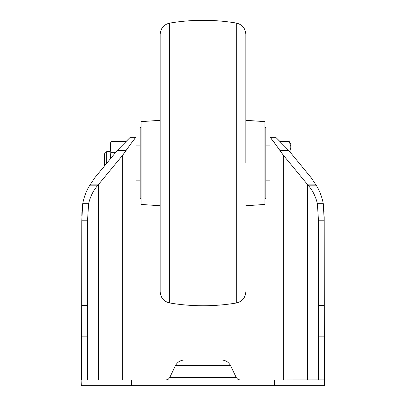 <?xml version="1.0" encoding="UTF-8"?>
<svg xmlns="http://www.w3.org/2000/svg" width="406" height="406" viewBox="0 0 406 406"><rect width="100%" height="100%" fill="white"/><g stroke="black" fill="none" stroke-linecap="round" stroke-linejoin="round"><path stroke-width="0.61" d="M264.945 198.717L265.803 198.717L265.803 127.352L264.945 127.352M245.823 205.766L264.945 204.426L264.945 121.643L245.823 120.303M245.823 163.034L245.823 34.302L245.823 163.034M160.177 163.034L160.177 34.353C160.624 28.288 163.796 24.533 169.703 23.091L169.703 302.977C163.796 301.536 160.624 297.781 160.177 291.716L160.177 163.034M141.055 198.717L140.197 198.717L140.197 127.352L141.055 127.352M160.177 205.766L141.055 204.426L141.055 121.643L160.177 120.303M265.803 180.162L270.086 180.162L270.086 145.906L265.803 145.906M324.196 216.672L324.323 336.143L318.614 336.143L318.492 220.783L317.365 203.685C315.711 196.631 312.793 190.683 308.611 185.841L283.352 155.249L283.352 379.991M87.386 379.991L87.386 336.143L81.677 336.143L81.779 220.783L82.712 203.685C83.971 197.083 86.214 191.135 89.427 185.841L94.943 177.574L117.212 150.53L130.204 137.34L125.941 141.608L110.99 141.608L110.224 146.967L110.224 144.48L110.99 141.608M288.788 150.53L279.962 150.53C274.217 142.394 270.929 137.999 270.086 137.34L275.796 137.34L288.788 150.53L311.057 177.574L316.573 185.841L308.611 185.841M318.492 220.783L324.221 220.783L323.288 203.685C322.029 197.083 319.786 191.135 316.573 185.841M81.809 216.21L81.916 212.049M82.195 207.542L82.712 203.685L88.635 203.685L87.508 220.783L87.508 305.596L81.779 305.596M317.365 203.685L323.288 203.685L323.77 207.156M323.815 207.613L324.079 211.871M236.246 377.555L237.83 379.331L240.113 379.991M169.754 377.555L168.17 379.331L165.887 379.991M106.702 163.293L106.702 151.616L104.515 153.803L104.515 165.952L94.943 177.574M135.081 138.35L134.112 139.532M88.635 203.685C90.289 196.631 93.207 190.683 97.389 185.841L122.648 155.249L126.038 150.53C131.767 142.415 135.056 138.02 135.914 137.34L135.914 379.991L135.914 180.162L140.197 180.162M87.386 336.143L87.508 305.596M279.962 150.53L283.352 155.249M270.086 137.34L270.086 379.991M81.88 379.991L131.63 379.991L131.63 385.7L81.677 385.7L81.88 379.991M324.323 379.904L274.37 379.991L274.37 385.7L324.323 385.7L324.323 336.143M140.197 145.906L135.914 145.906L135.914 137.34L130.204 137.34M184.446 360.005C180.355 360.178 177.351 362.071 175.433 365.684C177.351 362.071 180.355 360.178 184.446 360.005L221.554 360.005C225.645 360.178 228.649 362.071 230.567 365.684L175.433 365.684M230.567 365.684C228.649 362.071 225.645 360.178 221.554 360.005M175.387 365.776L169.769 377.519L236.231 377.519L230.613 365.776M131.63 385.7L274.37 385.7M274.37 379.991L131.63 379.991M81.677 336.143L81.677 379.904M275.796 137.34L280.059 141.608L289.265 141.608L290.924 146.967L290.924 144.48L289.265 141.608M274.669 143.044L273.197 141.161M271.888 139.537L270.919 138.35M318.614 336.143L318.614 379.991M110.224 159.02L110.224 146.967L110.99 152.321L115.735 152.321M110.351 158.868L110.99 152.321M289.666 151.595L290.924 146.967L290.924 153.123M245.823 291.767C245.376 297.837 242.194 301.592 236.277 303.028L236.277 23.04C242.194 24.477 245.376 28.232 245.823 34.302M324.221 305.596L318.492 305.596M315.538 184.101L307.114 184.101M307.555 184.628L307.555 379.991M122.648 155.249L122.648 379.991M98.445 184.628L98.445 379.991M97.389 185.841L89.427 185.841M87.508 220.783L81.779 220.783M98.886 184.101L90.462 184.101M126.038 150.53L117.212 150.53M236.277 23.04C214.084 19.371 191.891 19.386 169.703 23.091M236.277 303.028C214.084 306.697 191.891 306.682 169.703 302.977M106.702 151.616L110.224 151.616"/></g></svg>
